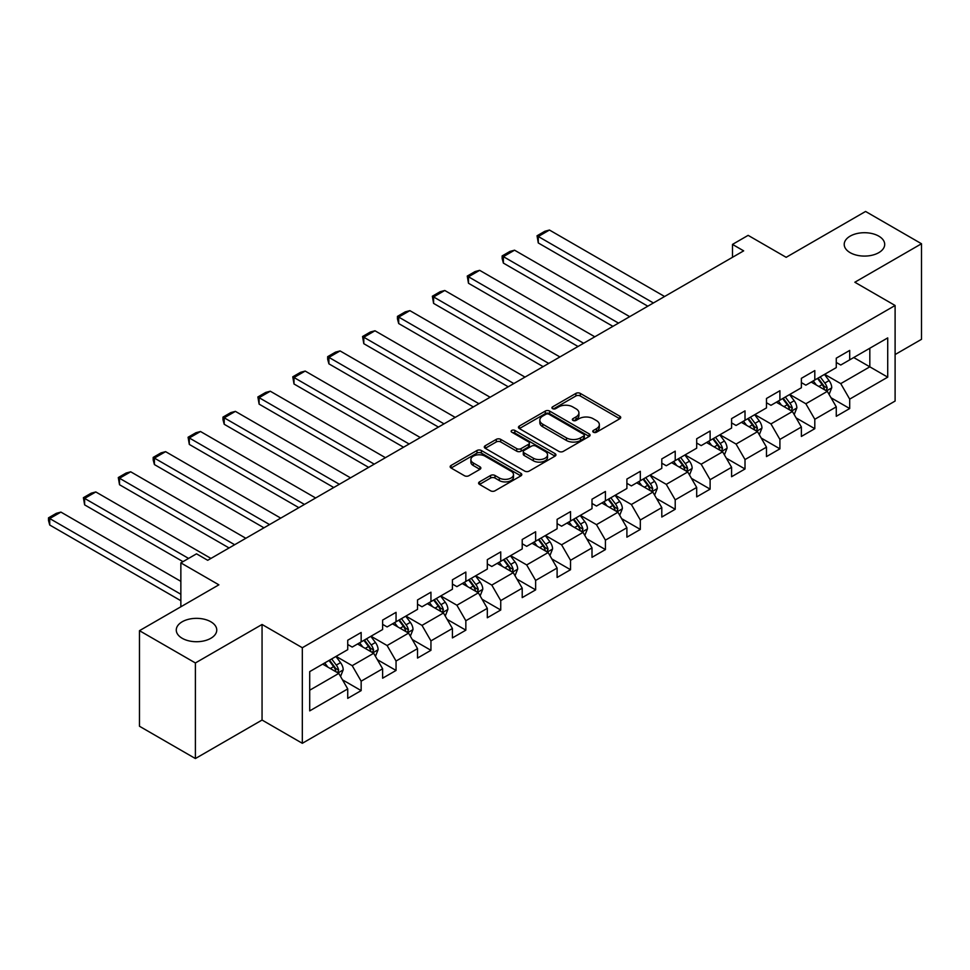 <?xml version="1.0" encoding="UTF-8"?>
<svg xmlns="http://www.w3.org/2000/svg" width="970" height="970" viewBox="0 0 970 970"><rect width="100%" height="100%" fill="white"/><g stroke="black" fill="none" stroke-linecap="round" stroke-linejoin="round"><path stroke-width="1.45" d="M593.41 432.22A2.17 1.249 0 0 0 596.477 432.22L619.806 418.749A3.104 1.794 0 0 0 620.715 417.476A3.104 1.794 0 0 0 619.806 416.215L580.29 393.396A3.104 1.794 0 0 0 575.901 393.396L552.573 406.866A2.17 1.249 0 0 0 551.93 407.752A2.17 1.249 0 0 0 552.573 408.637A2.17 1.249 0 0 0 555.64 408.637L558.659 406.891A9.942 5.735 0 0 1 572.712 406.891L576.01 408.794A9.942 5.735 0 0 1 578.92 412.856A9.942 5.735 0 0 1 576.01 416.906L572.991 418.652A2.17 1.249 0 0 0 572.348 419.537A2.17 1.249 0 0 0 572.991 420.422A2.17 1.249 0 0 0 576.059 420.422L579.078 418.688A9.942 5.735 0 0 1 593.131 418.688L596.429 420.58A9.942 5.735 0 0 1 599.339 424.642A9.942 5.735 0 0 1 596.429 428.704L593.41 430.437A2.17 1.249 0 0 0 592.767 431.323A2.17 1.249 0 0 0 593.41 432.22L593.41 430.437M210.829 621.77A20.249 11.688 0 0 0 188.774 619.236A20.249 11.688 0 0 0 176.273 630.027A20.249 11.688 0 0 0 182.202 638.296A20.249 11.688 0 0 0 204.27 640.83A20.249 11.688 0 0 0 216.759 630.027A20.249 11.688 0 0 0 210.829 621.77M878.771 236.134A20.249 11.688 0 0 0 856.716 233.6A20.249 11.688 0 0 0 844.215 244.404A20.249 11.688 0 0 0 850.144 252.661A20.249 11.688 0 0 0 872.212 255.195A20.249 11.688 0 0 0 884.701 244.404A20.249 11.688 0 0 0 878.771 236.134M479.507 481.872A3.104 1.794 0 0 0 478.598 483.145A3.104 1.794 0 0 0 479.507 484.406L490.59 490.808A3.104 1.794 0 0 0 494.991 490.808L520.89 475.858A3.104 1.794 0 0 0 521.799 474.585A3.104 1.794 0 0 0 520.89 473.324L481.375 450.504A3.104 1.794 0 0 0 476.985 450.504L451.074 465.454A3.104 1.794 0 0 0 450.165 466.728A3.104 1.794 0 0 0 451.074 468.001L464.472 475.724A3.104 1.794 0 0 0 468.862 475.724L479.944 469.322A3.104 1.794 0 0 0 480.853 468.061A3.104 1.794 0 0 0 479.944 466.788L473.299 462.957A8.306 4.801 0 0 1 470.874 459.562A8.306 4.801 0 0 1 476.003 455.136A8.306 4.801 0 0 1 485.048 456.179L511.069 471.202A8.306 4.801 0 0 1 513.506 474.585A8.306 4.801 0 0 1 508.377 479.022A8.306 4.801 0 0 1 499.32 477.98L494.991 475.47A3.104 1.794 0 0 0 490.59 475.47L479.507 481.872L479.507 484.406M895.104 354.559L921.5 339.318L921.5 243.749L865.579 211.46L786.161 257.317L748.137 235.358L732.483 244.404L743.663 250.854L207.701 560.296L196.522 553.834L180.856 562.879L180.856 606.784M195.394 662.959L195.394 758.54L262.058 720.043L262.058 624.474L195.394 662.959L139.474 630.682L218.88 584.825L180.856 562.879M262.058 624.474L302.325 647.73L895.104 305.489L895.104 401.059L302.325 743.299L302.325 647.73M921.5 243.749L854.837 282.234L895.104 305.489M558.878 451.389A3.104 1.794 0 0 0 563.267 451.389L589.178 436.427A3.104 1.794 0 0 0 590.087 435.166A3.104 1.794 0 0 0 589.178 433.893L549.663 411.074A3.104 1.794 0 0 0 545.273 411.074L519.362 426.036A3.104 1.794 0 0 0 518.453 427.309A3.104 1.794 0 0 0 519.362 428.57L558.878 451.389M512.657 432.681A2.17 1.249 0 0 1 514.852 432.996L554.998 456.167L529.135 471.105A3.104 1.794 0 0 1 524.734 471.105L485.218 448.286L485.218 445.751A3.104 1.794 0 0 0 484.309 447.012A3.104 1.794 0 0 0 485.218 448.286M485.218 445.751L496.3 439.349A3.104 1.794 0 0 1 500.69 439.349L516.719 448.601A3.104 1.794 0 0 0 521.12 448.601L528.468 444.357A3.104 1.794 0 0 0 529.377 443.084A3.104 1.794 0 0 0 528.468 441.823L511.784 432.183A2.17 1.249 0 0 1 511.141 431.298A2.17 1.249 0 0 1 512.487 430.134A2.17 1.249 0 0 1 514.852 430.413L555.034 453.608A3.104 1.794 0 0 1 555.943 454.869A3.104 1.794 0 0 1 555.034 456.142L555.034 453.608M195.394 758.54L139.474 726.251L139.474 630.682M342.471 679.824L361.155 690.604L361.155 681.17L382.629 668.779L382.629 678.2L396.051 670.452L396.051 661.031L417.524 648.627L417.524 658.06L430.947 650.312L430.947 640.879L452.42 628.487L452.42 637.908L465.842 630.16L465.842 620.739L487.316 608.336L487.316 617.769L500.738 610.009L500.738 600.588L522.212 588.184L522.212 597.617L535.634 589.869L535.634 580.436L557.107 568.044L557.107 577.465L570.53 569.717L570.53 560.296L592.003 547.892L592.003 557.326L605.425 549.578L605.425 540.144L626.899 527.753L626.899 537.174L640.321 529.426L640.321 520.005L661.795 507.601L661.795 517.034L675.217 509.274L675.217 499.853L696.69 487.449L696.69 496.882L710.113 489.135L710.113 479.701L731.586 467.31L731.586 476.731L745.009 468.983L745.009 459.562L766.482 447.158L766.482 456.591L779.904 448.843L779.904 439.41L801.378 427.018L801.378 436.439L814.8 428.691L814.8 419.27L836.273 406.866L836.273 416.3L849.696 408.54L849.696 399.119L887.72 377.16L887.72 337.899L869.823 348.23L869.823 366.83L887.72 377.16M361.155 690.604L347.733 698.351L347.733 688.918L309.709 710.877L309.709 671.616L347.733 649.657L347.733 640.236L361.155 632.488L361.155 641.91L382.629 629.518L382.629 620.085L396.051 612.337L396.051 621.77L417.524 609.366L417.524 599.945L430.947 592.197L430.947 601.618L452.42 589.226L452.42 579.793L465.842 572.045L465.842 581.466L487.316 569.075L487.316 559.641L500.738 551.894L500.738 561.327L522.212 548.923L522.212 539.502L535.634 531.754L535.634 541.175L557.107 528.783L557.107 519.35L570.53 511.602L570.53 521.035L592.003 508.632L592.003 499.211L605.425 491.463L605.425 500.884L626.899 488.492L626.899 479.059L640.321 471.311L640.321 480.732L661.795 468.34L661.795 458.907L675.217 451.159L675.217 460.592L696.69 448.188L696.69 438.767L710.113 431.019L710.113 440.441L731.586 428.049L731.586 418.616L745.009 410.868L745.009 420.301L766.482 407.897L766.482 398.476L779.904 390.728L779.904 400.149L801.378 387.757L801.378 378.324L814.8 370.576L814.8 379.997L836.273 367.606L836.273 358.172L849.696 350.425L849.696 359.858L887.72 337.899M357.578 643.983L373.68 653.283L352.207 665.675L336.105 656.375M347.733 644.492L352.207 647.075L361.155 641.91M352.207 665.675L361.155 681.17M373.68 653.283L382.629 668.779M392.474 623.831L408.576 633.131L387.103 645.535L371.001 636.235M382.629 624.353L387.103 626.935L396.051 621.77M387.103 645.535L396.051 661.031M408.576 633.131L417.524 648.627M427.37 603.692L443.472 612.979L421.998 625.383L405.896 616.083M417.524 604.201L421.998 606.784L430.947 601.618M421.998 625.383L430.947 640.879M443.472 612.979L452.42 628.487M462.266 583.54L478.368 592.84L456.894 605.231L440.792 595.932M452.42 584.061L456.894 586.644L465.842 581.466M456.894 605.231L465.842 620.739M478.368 592.84L487.316 608.336M497.161 563.388L513.263 572.688L491.79 585.092L475.688 575.792M487.316 563.909L491.79 566.492L500.738 561.327M491.79 585.092L500.738 600.588M513.263 572.688L522.212 588.184M532.057 543.249L548.159 552.548L526.686 564.94L510.584 555.64M522.212 543.758L526.686 546.34L535.634 541.175M526.686 564.94L535.634 580.436M548.159 552.548L557.107 568.044M566.953 523.097L583.055 532.397L561.582 544.8L545.479 535.501M557.107 523.618L561.582 526.201L570.53 521.035M561.582 544.8L570.53 560.296M583.055 532.397L592.003 547.892M601.849 502.957L617.951 512.245L596.477 524.649L580.375 515.349M592.003 503.466L596.477 506.049L605.425 500.884M596.477 524.649L605.425 540.144M617.951 512.245L626.899 527.753M636.744 482.805L652.846 492.105L631.373 504.497L615.271 495.197M626.899 483.327L631.373 485.909L640.321 480.732M631.373 504.497L640.321 520.005M652.846 492.105L661.795 507.601M671.64 462.654L687.742 471.953L666.269 484.357L650.167 475.058M661.795 463.175L666.269 465.758L675.217 460.592M666.269 484.357L675.217 499.853M687.742 471.953L696.69 487.449M706.536 442.514L722.638 451.814L701.164 464.206L685.062 454.906M696.69 443.023L701.164 445.606L710.113 440.441M701.164 464.206L710.113 479.701M722.638 451.814L731.586 467.31M741.432 422.362L757.534 431.662L736.06 444.066L719.958 434.766M731.586 422.884L736.06 425.466L745.009 420.301M736.06 444.066L745.009 459.562M757.534 431.662L766.482 447.158M776.327 402.223L792.429 411.51L770.956 423.914L754.854 414.614M766.482 402.732L770.956 405.314L779.904 400.149M770.956 423.914L779.904 439.41M792.429 411.51L801.378 427.018M811.223 382.071L827.325 391.371L805.852 403.762L789.75 394.463M801.378 382.592L805.852 385.175L814.8 379.997M805.852 403.762L814.8 419.27M827.325 391.371L836.273 406.866M853.721 357.53L869.823 366.83L840.747 383.623L824.645 374.323M836.273 362.44L840.747 365.023L849.696 359.858M840.747 383.623L849.696 399.119M262.058 720.043L302.325 743.299M732.483 244.404L732.483 257.317M309.709 690.216L338.785 673.422L322.683 664.123M338.785 673.422L347.733 688.918M831.011 397.761L849.696 408.54M796.115 417.912L814.8 428.691M761.22 438.052L779.904 448.843M726.324 458.204L745.009 468.983M691.428 478.355L710.113 489.135M656.532 498.495L675.217 509.274M621.637 518.647L640.321 529.426M586.741 538.786L605.425 549.578M551.845 558.938L570.53 569.717M516.949 579.09L535.634 589.869M482.054 599.23L500.738 610.009M447.158 619.381L465.842 630.16M412.262 639.521L430.947 650.312M377.366 659.673L396.051 670.452M594.27 432.523L596.429 431.286A9.942 5.735 0 0 0 599.339 427.224L599.339 424.642M578.92 412.856L578.92 415.439A9.942 5.735 0 0 1 576.01 419.489L573.852 420.737M619.769 418.773L580.29 395.978A3.104 1.794 0 0 0 575.901 395.978L553.433 408.94M589.178 433.893L589.178 436.427L549.663 413.656A3.104 1.794 0 0 0 545.273 413.656L519.399 428.594M583.697 436.051A2.17 1.249 0 0 0 584.328 435.166A2.17 1.249 0 0 0 583.697 434.281L548.996 414.251A2.17 1.249 0 0 0 545.928 414.251L542.739 416.082A9.942 5.735 0 0 0 539.829 420.143A9.942 5.735 0 0 0 542.739 424.193L566.456 437.894A9.942 5.735 0 0 0 580.509 437.894L583.697 436.051L583.697 438.634A2.17 1.249 0 0 0 584.328 437.749L584.328 435.166M539.829 420.143L539.829 422.726A9.942 5.735 0 0 0 542.739 426.776L542.739 424.193M583.697 438.634L580.509 440.477A9.942 5.735 0 0 1 566.456 440.477L542.739 426.776M485.255 448.31L496.3 441.932L496.3 439.349M529.377 443.084L529.377 445.666A3.104 1.794 0 0 1 528.468 446.94L521.12 451.183A3.104 1.794 0 0 1 516.719 451.183L500.69 441.932A3.104 1.794 0 0 0 496.3 441.932M533.354 458.204A8.306 4.801 0 0 0 542.412 459.246A8.306 4.801 0 0 0 547.541 454.809A8.306 4.801 0 0 0 545.104 451.426L535.937 446.127A3.104 1.794 0 0 0 531.548 446.127L524.188 450.371A3.104 1.794 0 0 0 523.279 451.644A3.104 1.794 0 0 0 524.188 452.905L533.354 458.204L533.354 460.786A8.306 4.801 0 0 0 542.412 461.829A8.306 4.801 0 0 0 547.541 457.391L547.541 454.809M523.279 451.644L523.279 454.227A3.104 1.794 0 0 0 524.188 455.488L524.188 452.905M533.354 460.786L524.188 455.488M513.506 474.585L513.506 477.167A8.306 4.801 0 0 1 508.377 481.605A8.306 4.801 0 0 1 499.32 480.562L494.991 478.052A3.104 1.794 0 0 0 490.59 478.052L479.544 484.43M470.874 459.562L470.874 462.144A8.306 4.801 0 0 0 473.299 465.539L473.299 462.957M479.907 469.347L473.299 465.539M520.854 475.882L481.375 453.087A3.104 1.794 0 0 0 476.985 453.087L451.111 468.025M829.095 394.426L831.751 387.721A8.378 4.838 -120 0 0 829.083 380.592L824.464 374.42M653.404 302.967L538.277 236.498L549.457 230.035L664.595 296.505M816.413 385.066L813.272 380.883M538.277 242.949L537.04 235.783L538.277 236.498L538.277 242.949L647.814 306.193M826.028 390.619L827.228 388.085A8.378 4.838 -120 0 0 824.827 383.041L820.208 376.881M818.11 378.094L823.239 384.932A4.268 2.461 60 0 1 824.015 386.23L827.228 388.085M817.528 378.433L822.148 384.593A8.378 4.838 60 0 1 824.548 389.637M537.04 235.783L544.873 231.26L549.457 230.035M794.2 414.578L796.855 407.873A8.378 4.838 -120 0 0 794.187 400.731L789.568 394.572M618.508 323.119L503.382 256.638L514.561 250.187L629.7 316.656M781.517 405.217L778.376 401.034M503.382 263.1L502.145 258.517L502.145 255.934L503.382 256.638L503.382 263.1L612.919 326.344M791.132 410.771L792.332 408.224A8.378 4.838 -120 0 0 789.932 403.193L785.312 397.021M783.214 398.233L788.343 405.072A4.268 2.461 60 0 1 789.119 406.369L792.332 408.224M782.632 398.573L787.252 404.732A8.378 4.838 60 0 1 789.653 409.776M502.145 255.934L509.977 251.412L514.561 250.187M759.304 434.718L761.959 428.025A8.378 4.838 -120 0 0 759.292 420.883L754.672 414.724M583.613 343.259L468.486 276.789L479.665 270.327L594.804 336.808M746.621 425.357L743.481 421.174M468.486 283.252L467.249 276.074L468.486 276.789L468.486 283.252L578.023 346.484M756.236 430.91L757.437 428.376A8.378 4.838 -120 0 0 755.036 423.332L750.416 417.173M748.319 418.385L753.447 425.224A4.268 2.461 60 0 1 754.223 426.521L757.437 428.376M747.737 418.725L752.356 424.884A8.378 4.838 60 0 1 754.757 429.928M467.249 276.074L475.082 271.564L479.665 270.327M724.408 454.869L727.063 448.164A8.378 4.838 -120 0 0 724.396 441.023L719.776 434.863M548.717 363.411L433.59 296.941L444.769 290.479L559.896 356.948M711.725 445.509L708.585 441.326M433.59 303.392L432.353 296.226L433.59 296.941L433.59 303.392L543.127 366.636M721.34 451.062L722.541 448.528A8.378 4.838 -120 0 0 720.14 443.484L715.52 437.325M713.423 438.537L718.552 445.363A4.268 2.461 60 0 1 719.328 446.661L722.541 448.528M712.841 438.864L717.461 445.036A8.378 4.838 60 0 1 719.861 450.08M432.353 296.226L440.186 291.703L444.769 290.479M689.512 475.021L692.168 468.316A8.378 4.838 -120 0 0 689.5 461.174L684.881 455.015M513.821 383.55L398.694 317.081L409.873 310.63L525 377.1M676.83 465.661L673.689 461.465M398.694 323.543L397.457 318.96L397.457 316.378L398.694 317.081L398.694 323.543L508.231 386.787M686.445 471.202L687.645 468.668A8.378 4.838 -120 0 0 685.244 463.624L680.625 457.464M678.527 458.677L683.656 465.515A4.268 2.461 60 0 1 684.432 466.812L687.645 468.668M677.945 459.016L682.565 465.176A8.378 4.838 60 0 1 684.965 470.22M397.457 316.378L405.29 311.855L409.873 310.63M654.617 495.161L657.272 488.456A8.378 4.838 -120 0 0 654.604 481.326L649.985 475.154M478.925 403.702L363.798 337.233L374.978 330.77L490.105 397.239M641.934 485.8L638.793 481.617M363.798 343.683L362.562 336.517L363.798 337.233L363.798 343.683L473.336 406.927M651.549 491.353L652.749 488.819A8.378 4.838 -120 0 0 650.349 483.775L645.729 477.616M643.631 478.828L648.76 485.667A4.268 2.461 60 0 1 649.536 486.964L652.749 488.819M643.049 479.168L647.669 485.327A8.378 4.838 60 0 1 650.07 490.371M362.562 336.517L370.394 331.995L374.978 330.77M619.721 515.312L622.376 508.607A8.378 4.838 -120 0 0 619.709 501.466L615.089 495.306M444.03 423.854L328.903 357.372L340.082 350.922L455.209 417.391M607.038 505.952L603.898 501.769M328.903 363.835L327.666 359.252L327.666 356.669L328.903 357.372L328.903 363.835L438.44 427.079M616.653 511.505L617.854 508.971A8.378 4.838 -120 0 0 615.453 503.927L610.833 497.755M608.736 498.968L613.864 505.806A4.268 2.461 60 0 1 614.64 507.104L617.854 508.971M608.154 499.308L612.773 505.467A8.378 4.838 60 0 1 615.174 510.511M327.666 356.669L335.499 352.146L340.082 350.922M584.825 535.452L587.48 528.759A8.378 4.838 -120 0 0 584.813 521.617L580.193 515.458M409.134 443.993L294.007 377.524L305.186 371.061L420.313 437.543M572.142 526.092L569.002 521.909M294.007 383.987L292.77 376.809L294.007 377.524L294.007 383.987L403.544 447.218M581.757 531.645L582.958 529.111A8.378 4.838 -120 0 0 580.557 524.067L575.938 517.907M573.84 519.12L578.969 525.958A4.268 2.461 60 0 1 579.745 527.256L582.958 529.111M573.258 519.459L577.877 525.619A8.378 4.838 60 0 1 580.278 530.663M292.77 376.809L300.603 372.298L305.186 371.061M549.929 555.604L552.585 548.899A8.378 4.838 -120 0 0 549.917 541.757L545.298 535.598M374.238 464.145L259.111 397.676L270.29 391.213L385.417 457.682M537.247 546.243L534.106 542.06M259.111 404.126L257.875 396.96L259.111 397.676L259.111 404.126L368.649 467.37M546.862 551.797L548.062 549.262A8.378 4.838 -120 0 0 545.661 544.218L541.042 538.059M538.944 539.271L544.061 546.098A4.268 2.461 60 0 1 544.837 547.395L548.062 549.262M538.362 539.599L542.982 545.77A8.378 4.838 60 0 1 545.382 550.814M257.875 396.96L265.707 392.438L270.29 391.213M515.034 575.756L517.689 569.05A8.378 4.838 -120 0 0 515.021 561.909L510.402 555.749M339.342 484.285L224.215 417.815L235.395 411.365L350.522 477.834M502.351 566.395L499.211 562.2M224.215 424.278L222.979 419.695L222.979 417.112L224.215 417.815L224.215 424.278L333.753 487.522M511.966 571.936L513.166 569.402A8.378 4.838 -120 0 0 510.766 564.358L506.146 558.199M504.048 559.411L509.165 566.25A4.268 2.461 60 0 1 509.941 567.547L513.166 569.402M503.466 559.751L508.086 565.91A8.378 4.838 60 0 1 510.487 570.954M222.979 417.112L230.811 412.589L235.395 411.365M480.138 595.895L482.793 589.19A8.378 4.838 -120 0 0 480.126 582.061L475.506 575.889M304.447 504.436L189.308 437.967L200.499 431.504L315.626 497.974M467.455 586.535L464.315 582.352M189.308 444.418L188.083 437.252L189.308 437.967L189.308 444.418L298.857 507.662M477.07 592.088L478.271 589.554A8.378 4.838 -120 0 0 475.87 584.51L471.25 578.35M469.153 579.563L474.269 586.401A4.268 2.461 60 0 1 475.045 587.699L478.271 589.554M468.571 579.902L473.19 586.062A8.378 4.838 60 0 1 475.591 591.106M188.083 437.252L195.916 432.729L200.499 431.504M445.242 616.047L447.897 609.342A8.378 4.838 -120 0 0 445.23 602.2L440.61 596.041M269.551 524.588L154.412 458.107L165.603 451.656L280.73 518.125M432.559 606.687L429.419 602.503M154.412 464.569L153.187 459.986L153.187 457.403L154.412 458.107L154.412 464.569L263.961 527.813M442.174 612.24L443.375 609.706A8.378 4.838 -120 0 0 440.974 604.662L436.354 598.49M434.257 599.702L439.374 606.541A4.268 2.461 60 0 1 440.15 607.838L443.375 609.706M433.675 600.042L438.294 606.201A8.378 4.838 60 0 1 440.695 611.245M153.187 457.403L161.02 452.881L165.603 451.656M410.346 636.187L413.002 629.494A8.378 4.838 -120 0 0 410.334 622.352L405.715 616.192M234.655 544.728L119.516 478.258L130.707 471.796L245.834 538.277M397.664 626.826L394.523 622.643M119.516 484.721L118.291 477.543L119.516 478.258L119.516 484.721L229.065 547.953M407.279 632.379L408.479 629.845A8.378 4.838 -120 0 0 406.078 624.801L401.459 618.642M399.361 619.854L404.478 626.693A4.268 2.461 60 0 1 405.254 627.99L408.479 629.845M398.779 620.194L403.399 626.353A8.378 4.838 60 0 1 405.799 631.397M118.291 477.543L126.124 473.033L130.707 471.796M375.451 656.338L378.106 649.633A8.378 4.838 -120 0 0 375.438 642.504L370.819 636.332M188.58 558.417L84.62 498.41L95.812 491.948L210.939 558.417M362.768 646.978L359.627 642.795M84.62 504.861L83.396 497.695L84.62 498.41L84.62 504.861L182.978 561.654M372.383 652.531L373.583 649.997A8.378 4.838 -120 0 0 371.183 644.953L366.563 638.793M364.465 640.006L369.582 646.832A4.268 2.461 60 0 1 370.358 648.13L373.583 649.997M363.883 640.333L368.503 646.505A8.378 4.838 60 0 1 370.904 651.549M83.396 497.695L91.228 493.172L95.812 491.948M340.555 676.49L343.21 669.785A8.378 4.838 -120 0 0 340.543 662.643L335.923 656.484M180.856 594.258L49.725 518.55L60.916 512.099L180.856 581.345M327.872 667.13L324.732 662.934M49.725 525.012L48.5 520.429L48.5 517.847L49.725 518.55L49.725 525.012L180.856 600.721M337.487 672.671L338.688 670.137A8.378 4.838 -120 0 0 336.287 665.093L331.667 658.933M329.57 660.146L334.686 666.984A4.268 2.461 60 0 1 335.462 668.281L338.688 670.137M328.988 660.485L333.607 666.645A8.378 4.838 60 0 1 336.008 671.689M48.5 517.847L56.333 513.324L60.916 512.099M596.429 431.286L596.429 428.704M572.991 420.422L572.991 418.652M576.01 419.489L576.01 416.906M552.573 408.637L552.573 406.866M575.901 395.978L575.901 393.396M580.29 395.978L580.29 393.396M619.806 418.749L619.806 416.215M519.362 428.57L519.362 426.036M545.273 413.656L545.273 411.074M549.663 413.656L549.663 411.074M566.456 440.477L566.456 437.894M580.509 440.477L580.509 437.894M500.69 441.932L500.69 439.349M516.719 451.183L516.719 448.601M521.12 451.183L521.12 448.601M528.468 446.94L528.468 444.357M514.852 432.996L514.852 430.413M490.59 478.052L490.59 475.47M494.991 478.052L494.991 475.47M499.32 480.562L499.32 477.98M479.944 469.322L479.944 466.788M451.074 468.001L451.074 465.454M476.985 453.087L476.985 450.504M481.375 453.087L481.375 450.504M520.89 475.858L520.89 473.324M826.501 390.886L831.702 387.891M824.827 383.041L829.083 380.592M818.862 386.484L822.148 384.593M791.605 411.037L796.806 408.03M789.932 403.193L794.187 400.731M783.966 406.636L787.252 404.732M756.709 431.189L761.911 428.182M755.036 423.332L759.292 420.883M749.07 426.776L752.356 424.884M721.813 451.329L727.015 448.334M720.14 443.484L724.396 441.023M714.175 446.928L717.461 445.036M686.918 471.481L692.119 468.474M685.244 463.624L689.5 461.174M679.279 467.067L682.565 465.176M652.022 491.62L657.223 488.625M650.349 483.775L654.604 481.326M644.383 487.219L647.669 485.327M617.126 511.772L622.328 508.765M615.453 503.927L619.709 501.466M609.487 507.371L612.773 505.467M582.23 531.924L587.432 528.917M580.557 524.067L584.813 521.617M574.592 527.51L577.877 525.619M547.335 552.063L552.536 549.068M545.661 544.218L549.917 541.757M539.696 547.662L542.982 545.77M512.439 572.215L517.64 569.208M510.766 564.358L515.021 561.909M504.8 567.802L508.086 565.91M477.543 592.355L482.745 589.36M475.87 584.51L480.126 582.061M469.904 587.953L473.19 586.062M442.647 612.506L447.849 609.5M440.974 604.662L445.23 602.2M435.009 608.105L438.294 606.201M407.752 632.658L412.953 629.651M406.078 624.801L410.334 622.352M400.113 628.245L403.399 626.353M372.856 652.798L378.058 649.803M371.183 644.953L375.438 642.504M365.217 648.396L368.503 646.505M337.96 672.95L343.162 669.943M336.287 665.093L340.543 662.643M330.321 668.536L333.607 666.645"/></g></svg>
